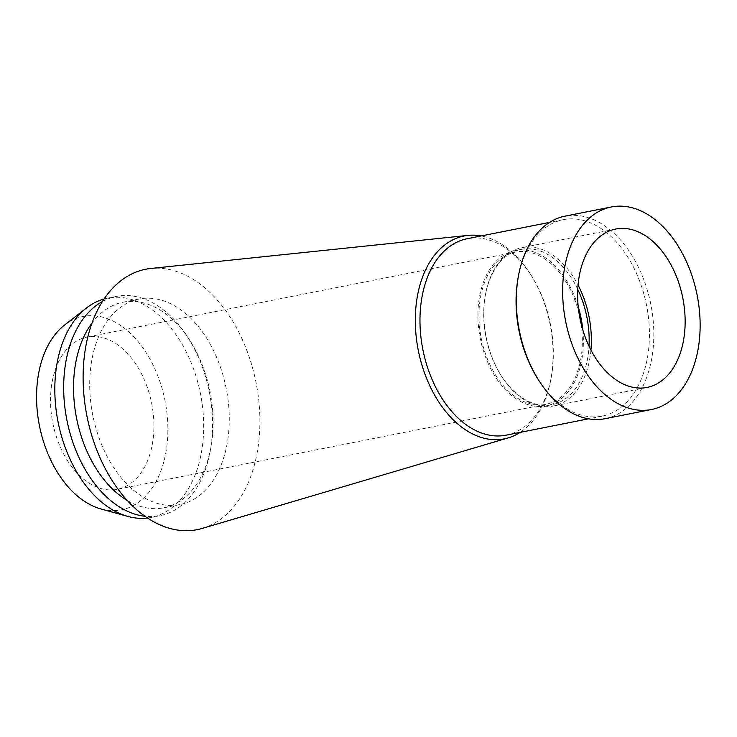 <?xml version="1.0" encoding="UTF-8"?>
<svg xmlns="http://www.w3.org/2000/svg" width="737" height="737" viewBox="0 0 737 737"><rect width="100%" height="100%" fill="white"/><g stroke="black" fill="none" stroke-linecap="round" stroke-linejoin="round"><path stroke-width="0.55" stroke-dasharray="3.69 2.76" d="M605.151 418.69A103.235 67.049 78.8 0 0 634.465 259.682A103.235 67.049 78.8 0 0 564.993 216.162M590.936 350.029A80.729 52.428 -101.2 0 1 553.294 406.023A80.729 52.428 -101.2 0 1 501.842 376.736A80.729 52.428 -101.2 0 1 498.967 371.992A80.729 52.428 -101.2 0 1 485.508 294.358A80.729 52.428 -101.2 0 1 521.897 247.65A80.729 52.428 -101.2 0 1 576.223 281.691A80.729 52.428 -101.2 0 1 578.048 285.044M577.753 289.365A79.172 51.415 78.8 0 0 574.326 282.787A79.172 51.415 78.8 0 0 521.041 249.41A79.172 51.415 78.8 0 0 485.351 295.215A79.172 51.415 78.8 0 0 498.553 371.347A79.172 51.415 78.8 0 0 501.372 375.999A79.172 51.415 78.8 0 0 551.838 404.724A79.172 51.415 78.8 0 0 589.01 346.15M582.82 329.936A79.172 51.415 -101.2 0 1 546.053 405.875A79.172 51.415 -101.2 0 1 492.767 372.498A79.172 51.415 -101.2 0 1 515.246 250.552A79.172 51.415 -101.2 0 1 568.531 283.929A79.172 51.415 -101.2 0 1 578.213 306.712M579.236 314.413A77.625 50.411 78.8 0 0 567.785 284.804A77.625 50.411 78.8 0 0 515.55 252.072A77.625 50.411 78.8 0 0 493.504 371.632A77.625 50.411 78.8 0 0 545.749 404.355A77.625 50.411 78.8 0 0 580.82 322.428M65.077 456.59A77.625 50.411 -101.2 0 1 87.123 337.039A77.625 50.411 -101.2 0 1 139.357 369.762A77.625 50.411 -101.2 0 1 117.312 489.313A77.625 50.411 -101.2 0 1 65.077 456.59M100.923 508.945A98.583 64.018 78.8 0 0 162.426 466.512A98.583 64.018 78.8 0 0 149.39 358.035A98.583 64.018 78.8 0 0 64.469 325.137M147.501 518.01A111.775 72.594 78.8 0 0 151.002 517.448A111.775 72.594 78.8 0 0 182.739 345.294A111.775 72.594 78.8 0 0 107.519 298.172A111.775 72.594 78.8 0 0 104.074 298.992M102.397 301.553A111.775 72.594 -101.2 0 1 116.372 296.412A111.775 72.594 -101.2 0 1 187.622 336.966A111.775 72.594 -101.2 0 1 191.592 343.543A111.775 72.594 -101.2 0 1 210.238 451.026A111.775 72.594 -101.2 0 1 159.855 515.697A111.775 72.594 -101.2 0 1 144.977 516.278M127.252 500.451A104.792 68.053 78.8 0 0 163.706 507.811A104.792 68.053 78.8 0 0 210.939 447.175A104.792 68.053 78.8 0 0 193.463 346.418A104.792 68.053 78.8 0 0 189.731 340.254A104.792 68.053 78.8 0 0 122.941 302.234A104.792 68.053 78.8 0 0 92.051 322.944M209.63 343.212A104.792 68.053 -101.2 0 1 179.865 504.605A104.792 68.053 -101.2 0 1 109.343 460.422A104.792 68.053 -101.2 0 1 139.1 299.029A104.792 68.053 -101.2 0 1 209.63 343.212M202.343 528.392A132.734 86.201 -101.2 0 0 235.029 325.192A132.734 86.201 78.8 0 0 150.799 268.461M506.126 435.162A100.131 65.031 78.8 0 0 551.258 377.224A100.131 65.031 78.8 0 0 534.555 280.935A100.131 65.031 78.8 0 0 530.999 275.048L530.004 273.501A103.42 67.168 78.8 0 1 533.68 279.581A103.42 67.168 -101.2 0 1 550.926 379.03A103.42 67.168 -101.2 0 1 520.147 432.379M530.004 273.501A103.42 67.168 78.8 0 0 481.197 235.941M530.999 275.048A100.131 65.031 78.8 0 0 467.166 238.724M518.148 277.6A100.131 65.031 -101.2 0 1 563.28 219.663A100.131 65.031 -101.2 0 1 630.669 261.875A100.131 65.031 -101.2 0 1 602.23 416.101A100.131 65.031 -101.2 0 1 538.406 379.776M615.681 229.05L521.897 247.65M647.086 387.422L553.294 406.023M501.372 375.999L501.842 376.736M485.351 295.215L485.508 294.358M521.041 249.41L515.246 250.552M551.838 404.724L546.053 405.875M515.55 252.072L87.123 337.039M545.749 404.355L117.312 489.313M159.855 515.697L151.002 517.448M116.372 296.412L107.519 298.172M189.731 340.254L187.622 336.966M210.939 447.175L210.238 451.026M179.865 504.605L163.706 507.811M139.1 299.029L122.941 302.234M551.258 377.224L550.926 379.03M602.23 416.101L588.541 418.819M563.28 219.663L549.59 222.381"/><path stroke-width="1.11" d="M581.99 365.976A103.235 67.049 -101.2 0 1 611.305 206.977A103.235 67.049 -101.2 0 1 680.785 250.497A103.235 67.049 -101.2 0 1 651.471 409.505A103.235 67.049 -101.2 0 1 581.99 365.976M611.305 206.977L564.993 216.162A103.235 67.049 78.8 0 0 518.461 275.887A103.235 67.049 78.8 0 0 535.67 375.161A103.235 67.049 78.8 0 0 539.346 381.232A103.235 67.049 78.8 0 0 605.151 418.69L651.471 409.505M670.016 263.091A80.729 52.428 78.8 0 0 615.681 229.05A80.729 52.428 78.8 0 0 592.76 353.392A80.729 52.428 78.8 0 0 647.086 387.422A80.729 52.428 78.8 0 0 670.016 263.091M578.048 285.044A80.729 52.428 -101.2 0 1 590.936 350.029M589.01 346.15A79.172 51.415 78.8 0 0 577.753 289.365M578.213 306.712A79.172 51.415 -101.2 0 1 582.82 329.936M580.82 322.428A77.625 50.411 78.8 0 0 579.236 314.413M104.074 298.992A111.775 72.594 78.8 0 0 86.459 307.992L64.469 325.137A98.583 64.018 78.8 0 0 55.045 468.308A98.583 64.018 78.8 0 0 100.923 508.945L127.787 516.407A111.775 72.594 78.8 0 0 147.501 518.01M86.459 307.992A111.775 72.594 78.8 0 0 75.773 470.326A111.775 72.594 78.8 0 0 127.787 516.407M144.977 516.278A111.775 72.594 -101.2 0 1 84.626 468.566A111.775 72.594 -101.2 0 1 102.397 301.553M92.051 322.944A104.792 68.053 78.8 0 0 93.184 463.628A104.792 68.053 78.8 0 0 127.252 500.451M150.799 268.461A132.734 86.201 78.8 0 0 86.616 342.244A132.734 86.201 78.8 0 0 108.007 473.67A132.734 86.201 -101.2 0 0 202.343 528.392L508.208 437.907A103.42 67.168 -101.2 0 1 434.71 395.272A103.42 67.168 78.8 0 1 418.036 292.875A103.42 67.168 78.8 0 1 468.05 235.389L150.799 268.461M520.147 432.379A103.42 67.168 -101.2 0 1 508.208 437.907M481.197 235.941A103.42 67.168 78.8 0 0 468.05 235.389M549.59 222.381L467.166 238.724A100.131 65.031 78.8 0 0 438.736 392.941A100.131 65.031 78.8 0 0 506.126 435.162L588.541 418.819M539.346 381.232L538.406 379.776A100.131 65.031 -101.2 0 1 534.841 373.889A100.131 65.031 -101.2 0 1 518.148 277.6L518.461 275.887"/></g></svg>
